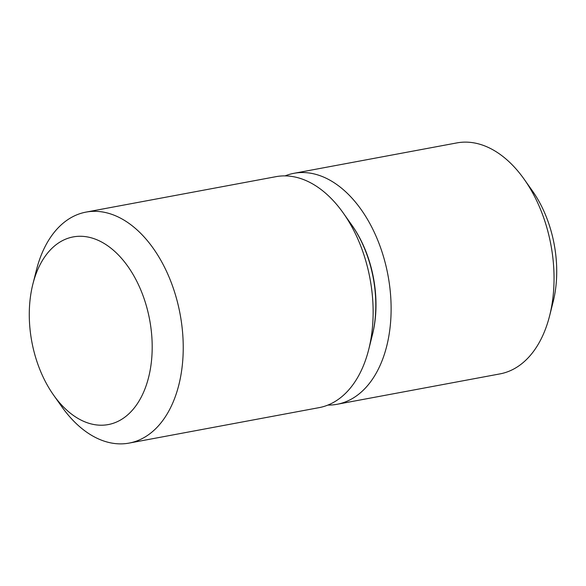 <?xml version="1.0" encoding="UTF-8"?>
<svg xmlns="http://www.w3.org/2000/svg" width="586" height="586" viewBox="0 0 586 586"><rect width="100%" height="100%" fill="white"/><g stroke="black" fill="none" stroke-linecap="round" stroke-linejoin="round"><path stroke-width="0.88" d="M293.923 173.317L456.86 142.911A117.486 73.755 79.4 0 1 524.148 179.213L532.425 190.919A95.459 59.926 79.4 0 1 553.133 301.871L549.624 315.773A117.486 73.755 79.4 0 1 504.019 372.952A117.486 73.755 79.4 0 1 499.961 373.897L337.023 404.296A117.486 73.755 -100.6 0 0 341.081 403.351A117.486 73.755 -100.6 0 0 387.339 272.029A117.486 73.755 -100.6 0 0 293.923 173.317A117.486 73.755 -100.6 0 0 289.872 174.262A117.486 73.755 -100.6 0 0 285.104 175.881M524.148 179.213A117.486 73.755 79.4 0 1 549.624 315.773M327.867 405.087A117.486 73.755 -100.6 0 0 337.023 404.296M372.33 335.163A93.987 59.003 -100.6 0 0 351.79 225.068M53.575 395.081L61.852 406.787A117.486 73.755 -100.6 0 0 129.14 443.089L319.04 407.651A117.486 73.755 -100.6 0 0 323.098 406.706A117.486 73.755 -100.6 0 0 368.711 349.527L372.213 335.624A95.459 59.926 -100.6 0 0 351.512 224.672L343.235 212.974A117.486 73.755 -100.6 0 0 275.947 176.672L86.039 212.103A117.486 73.755 -100.6 0 0 81.981 213.048A117.486 73.755 -100.6 0 0 36.376 270.227L32.867 284.129A95.459 59.926 -100.6 0 0 53.575 395.081A95.459 59.926 -100.6 0 0 111.538 423.81A95.459 59.926 -100.6 0 0 148.558 314.477A95.459 59.926 -100.6 0 0 69.932 237.674A95.459 59.926 -100.6 0 0 32.867 284.129M129.14 443.089A117.486 73.755 -100.6 0 0 133.19 442.137A117.486 73.755 -100.6 0 0 179.455 310.814A117.486 73.755 -100.6 0 0 86.039 212.103M368.711 349.527A117.486 73.755 -100.6 0 0 343.235 212.974"/></g></svg>
